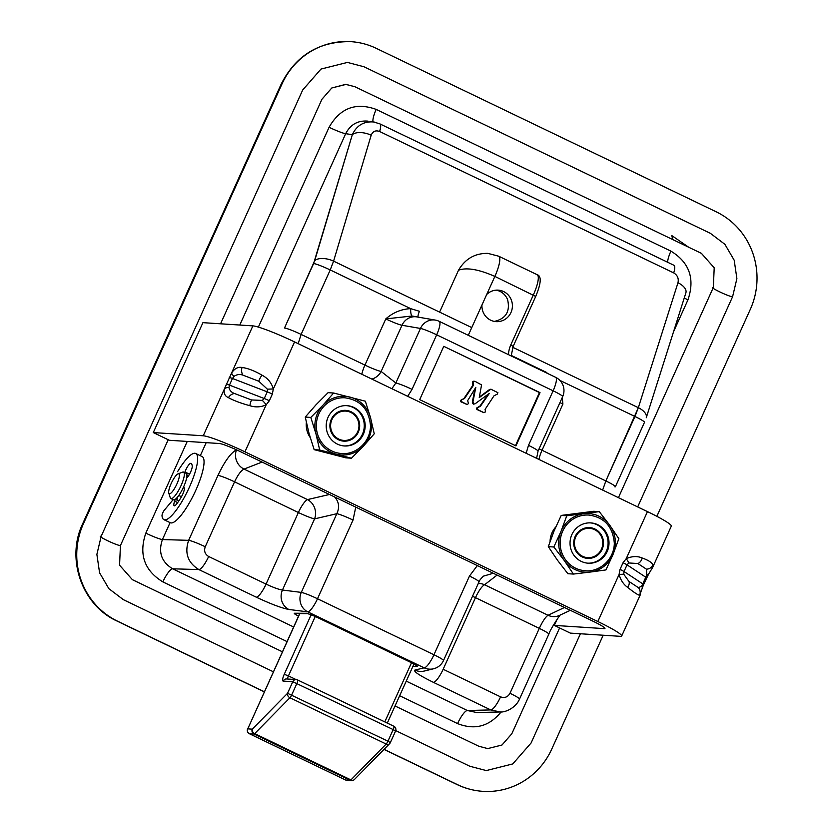 <?xml version="1.0" encoding="UTF-8"?>
<svg xmlns="http://www.w3.org/2000/svg" width="833" height="833" viewBox="0 0 833 833"><rect width="100%" height="100%" fill="white"/><g stroke="black" fill="none" stroke-linecap="round" stroke-linejoin="round"><path stroke-width="1.25" d="M539.44 392.572L443.77 346.33L419.707 399.621L515.95 445.894L540.013 392.614L443.77 346.33L419.707 399.621L515.95 445.894L540.013 392.614L539.44 392.572L515.471 445.665L539.44 392.572M466.563 404.307L460.888 401.787L460.41 400.475L463.929 398.507L472.8 385.377L472.446 382.014L473.342 381.243L475.351 381.524L481.557 384.898L479.256 397.58L490.876 389.188L497.895 392.676L497.311 394.113L493.979 395.831L485.077 409.399L485.629 411.908L483.598 412.47L477.455 409.513L476.976 408.201L480.526 406.098L489.367 393.353L475.081 403.807L473.696 404.067L472.977 401.756L475.81 387.366L467.657 400.621L468.51 403.526L467.563 404.317L466.022 404.015L460.92 401.277L461.513 399.892L464.502 398.538L473.477 385.262L473.029 382.055L473.915 381.275L475.351 381.524L481.557 384.898L479.256 397.58L490.876 389.188L497.895 392.676L497.311 394.113L493.979 395.831L485.077 409.399L485.629 411.908L483.598 412.47L477.455 409.513L476.976 408.201L480.526 406.098L489.367 393.353L475.081 403.807L473.696 404.067L472.977 401.756L475.81 387.366L467.657 400.621L468.51 403.526L467.563 404.317L466.022 404.015L460.92 401.277L461.513 399.892L464.502 398.538L473.477 385.262L473.029 382.055L474.373 381.243L473.342 381.243L472.446 382.014L472.8 385.377L463.929 398.507L460.41 400.475L460.888 401.787L466.563 404.307M479.371 397.029L489.585 389.469L491.054 389.188L489.585 389.469L479.371 397.029M483.817 412.658L476.882 409.472L476.393 408.17L479.943 406.067L488.148 394.248L479.943 406.067L476.393 408.17L476.882 409.472L483.817 412.658M473.519 404.151L472.363 403.266L472.405 401.725L474.956 388.751L472.405 401.725L472.363 403.266L473.519 404.151M415.511 664.817A3.676 3.54 90.2 0 0 417.114 666.358L412.929 666.338L417.114 666.358C417.927 666.171 416.438 665.15 412.668 663.276L315.145 616.378L306.752 613.286A3.676 3.54 -89.8 0 0 308.054 613.619A3.676 3.54 -89.8 0 1 306.752 613.286L294.518 613.244A3.676 3.54 90.2 0 0 295.986 613.577L308.075 613.629L295.986 613.577A3.676 3.54 90.2 0 1 294.518 613.244C293.716 613.39 295.059 614.358 298.547 616.118C295.059 614.358 293.716 613.39 294.518 613.244L306.752 613.286L315.145 616.378L412.668 663.276A3.676 0.895 -64.3 0 1 412.564 663.255A3.676 0.895 -64.3 0 0 412.668 663.276C416.438 665.15 417.927 666.171 417.114 666.358A3.676 3.54 90.2 0 1 415.511 664.817M713.34 287.458L714.204 267.81L701.407 253.347L354.931 86.736L346.028 84.404L331.794 87.975L321.944 99.252L220.558 323.798L321.944 99.252L331.794 87.975L345.643 84.372L354.931 86.736L701.407 253.347L714.204 267.81L713.34 287.458L618.43 497.655L713.34 287.458C707.873 286.614 729.479 297.006 732.592 296.715L637.682 506.912L732.592 296.715C729.479 297.006 707.873 286.614 713.34 287.458M168.204 439.741L120.431 545.542L119.567 565.19L132.364 579.653L282.429 651.812L132.364 579.653L119.567 565.19L120.431 545.542L168.204 439.741M101.178 536.285L302.691 89.995L320.997 69.066L347.465 62.423L363.948 66.744L710.434 233.355L724.908 244.329L734.196 260.219L736.893 278.618L732.592 296.715L736.893 278.618L734.196 260.219L724.908 244.329L710.434 233.355L363.948 66.744L347.465 62.423L320.997 69.066L302.691 89.995L101.178 536.285C95.712 535.442 117.328 545.834 120.431 545.542C117.328 545.834 95.712 535.442 101.178 536.285L96.878 554.382L99.575 572.781L108.863 588.671L123.336 599.645L273.401 671.804L123.336 599.645L108.863 588.671L99.575 572.781L96.878 554.382L101.178 536.285M684.247 297.985A14.682 1.395 -155.7 0 0 687.954 299.849C695.128 278.722 689.453 262.478 670.909 251.118A14.682 3.582 115.7 0 0 667.618 262.239A14.682 3.582 115.7 0 1 670.909 251.118L376.193 109.404C355.837 102.063 340.135 108.019 329.077 127.272L239.789 325.037L329.077 127.272A14.682 1.395 24.3 0 0 345.685 133.686C350.474 124.45 357.919 120.275 368.009 121.139L368.019 121.139C357.919 120.275 350.474 124.45 345.685 133.686A14.682 1.395 24.3 0 1 329.077 127.272C340.135 108.019 355.837 102.063 376.193 109.404L670.909 251.118C689.453 262.478 695.128 278.722 687.954 299.849A14.682 1.395 -155.7 0 1 684.247 297.985M457.577 723.596A14.682 3.582 115.7 0 1 467.365 710.518L406.244 681.134L467.365 710.518L476.778 712.559L467.365 710.518A14.682 3.582 115.7 0 0 457.577 723.596C474.716 730.354 489.231 726.459 501.143 711.923C489.231 726.459 474.716 730.354 457.577 723.596L399.653 695.742L457.577 723.596M188.643 540.336C184.374 553.008 187.779 562.754 198.868 569.574A14.682 3.582 115.7 0 0 208.656 556.496A14.682 3.582 115.7 0 1 198.868 569.574C187.779 562.754 184.374 553.008 188.643 540.336A14.682 1.395 -155.7 0 1 205.241 546.75A14.682 1.395 -155.7 0 0 188.643 540.336L162.425 539.565L170.078 522.624L162.425 539.565L188.643 540.336L217.954 475.414L188.643 540.336M172.65 568.804C161.487 561.983 158.083 552.237 162.425 539.565A14.682 1.395 -155.7 0 1 145.817 533.151A14.682 1.395 -155.7 0 0 162.425 539.565C158.083 552.237 161.487 561.983 172.65 568.804L198.868 569.574L256.262 597.178C270.964 604.06 281.825 608.163 288.864 609.475L307.71 611.839L424.153 667.837L414.907 670.086C413.262 671.367 419.405 675.448 433.368 682.331A14.682 3.582 115.7 0 0 443.156 669.263L500.56 696.857A14.682 3.582 115.7 0 1 490.762 709.935L500.227 711.976C504.86 712.559 515.762 708.165 519.521 699.085A14.682 1.395 24.3 0 0 509.983 693.285A14.682 1.395 24.3 0 1 519.521 699.085L548.832 634.152A14.682 1.395 -155.7 0 0 539.295 628.363L509.983 693.285C507.766 697.138 504.631 698.325 500.56 696.857A14.682 3.582 115.7 0 1 490.762 709.935L500.216 711.976C504.86 712.559 515.762 708.165 519.521 699.085L548.832 634.152A14.682 1.395 -155.7 0 0 539.295 628.363L475.476 597.667A14.682 1.395 24.3 0 1 472.54 596.209A14.682 1.395 24.3 0 0 475.476 597.667L443.156 669.263A14.682 3.582 115.7 0 1 433.368 682.331L490.762 709.935L467.365 710.518L490.762 709.935L433.368 682.331C419.405 675.448 413.262 671.367 414.907 670.086A14.682 14.442 -103.7 0 0 424.341 671.034L424.341 671.034A14.682 14.442 -103.7 0 1 414.907 670.086L424.153 667.837L307.71 611.839A14.682 3.582 115.7 0 0 317.498 598.76L353.036 520.052A14.682 1.395 24.3 0 0 336.834 513.701C339.739 507.37 338.989 501.778 334.595 496.947C338.989 501.778 339.739 507.37 336.834 513.701A14.682 1.395 24.3 0 1 353.036 520.052L355.753 507.12L353.036 520.052L317.498 598.76L433.951 654.759L469.479 576.051A14.682 1.395 24.3 0 1 479.027 581.851C479.214 580.736 480.693 578.831 483.473 576.134L493.271 573.25L483.473 576.134C480.693 578.831 479.214 580.736 479.027 581.851L443.489 660.548A14.682 1.395 24.3 0 0 433.951 654.759A14.682 3.582 115.7 0 1 424.153 667.837A14.682 14.442 -103.7 0 0 433.587 668.774A14.682 14.442 -103.7 0 1 424.153 667.837A14.682 3.582 115.7 0 0 433.951 654.759L469.479 576.051A14.682 1.395 24.3 0 1 479.027 581.851L443.489 660.548A14.682 1.395 24.3 0 0 433.951 654.759L317.498 598.76A14.682 3.582 115.7 0 1 307.71 611.839A14.682 13.692 97.1 0 1 301.296 592.398A14.682 1.395 24.3 0 1 317.498 598.76A14.682 1.395 24.3 0 0 301.296 592.398A14.682 13.692 97.1 0 0 307.71 611.839L288.864 609.475A14.682 13.692 97.1 0 1 282.449 590.035C278.868 589.514 273.411 587.536 266.05 584.1L298.381 512.514A14.682 3.582 115.7 0 1 307.471 499.592A14.682 13.266 76.9 0 1 314.582 518.865A14.682 1.395 24.3 0 1 298.381 512.514L234.562 481.828C237.894 474.82 241.049 470.583 244.027 469.083A14.682 13.651 -111.3 0 1 236.499 449.82A14.682 13.651 -111.3 0 0 244.027 469.083L307.471 499.592L329.472 494.479L307.471 499.592A14.682 13.266 76.9 0 1 314.582 518.865L282.449 590.035C278.868 589.514 273.411 587.536 266.05 584.1A14.682 3.582 115.7 0 1 256.262 597.178C270.964 604.06 281.825 608.163 288.864 609.475A14.682 13.692 97.1 0 1 282.449 590.035L301.296 592.398L336.834 513.701L314.582 518.865A14.682 1.395 24.3 0 1 298.381 512.514A14.682 3.582 115.7 0 1 307.471 499.592L244.027 469.083C241.049 470.583 237.894 474.82 234.562 481.828A14.682 1.395 -155.7 0 0 217.954 475.414C224.556 461.503 230.72 452.965 236.437 449.789C230.72 452.965 224.556 461.503 217.954 475.414A14.682 1.395 -155.7 0 1 234.562 481.828L205.241 546.75L234.562 481.828L298.381 512.514L266.05 584.1A14.682 3.582 115.7 0 1 256.262 597.178L198.868 569.574L172.65 568.804A14.682 3.582 115.7 0 0 162.862 581.882A14.682 3.582 115.7 0 1 172.65 568.804L293.643 626.978L172.65 568.804M538.035 451.163A14.682 1.395 -155.7 0 0 528.497 445.363L553.122 390.802L436.669 334.814L553.122 390.802A14.682 1.395 -155.7 0 1 562.671 396.602A14.682 1.395 -155.7 0 0 553.122 390.802A14.682 3.582 115.7 0 0 555.642 377.328A14.682 3.582 115.7 0 1 553.122 390.802L528.497 445.363A14.682 1.395 -155.7 0 1 538.035 451.163L536.619 458.317L538.035 451.163L562.671 396.602A14.682 14.682 0 0 0 555.642 377.328L439.199 321.33A14.682 3.582 115.7 0 1 436.669 334.814L412.043 389.365L407.691 396.321L412.043 389.365L436.669 334.814A14.682 1.395 24.3 0 0 420.467 328.452L395.842 383.003A14.682 1.395 24.3 0 1 412.043 389.365A14.682 1.395 24.3 0 0 395.842 383.003L391.885 388.719L395.842 383.003L381.139 371.456L395.842 383.003L420.467 328.452A14.682 1.395 24.3 0 1 436.669 334.814A14.682 3.582 115.7 0 0 439.199 321.33A14.682 14.682 0 0 0 435.326 320.091A14.682 13.713 99.8 0 0 420.467 328.452L401.995 325.266A14.682 1.395 24.3 0 1 385.794 318.904L412.012 316.009L385.794 318.904C393.093 312.5 401.391 309.085 410.69 308.647L419.447 311.292A7.341 1.791 -64.3 0 0 418.051 317.113A7.341 1.791 -64.3 0 1 419.447 311.292L410.69 308.647A7.341 1.926 -87.6 0 0 412.012 316.009L415.834 316.655L412.012 316.009A7.341 1.926 -87.6 0 1 410.69 308.647C401.391 309.085 393.093 312.5 385.794 318.904L364.937 365.104A14.682 1.395 -155.7 0 0 381.139 371.456L401.995 325.266A14.682 1.395 24.3 0 1 385.794 318.904L364.937 365.104A14.682 3.582 -64.3 0 0 361.855 374.277A14.682 3.582 -64.3 0 1 364.937 365.104A14.682 1.395 -155.7 0 0 381.139 371.456A14.682 13.755 128.2 0 1 371.882 379.098A14.682 13.755 128.2 0 0 381.139 371.456L401.995 325.266L420.467 328.452A14.682 13.713 99.8 0 1 435.326 320.091L416.854 316.904A14.682 13.713 99.8 0 0 401.995 325.266A14.682 13.713 99.8 0 1 416.854 316.904L435.326 320.091A14.682 14.682 0 0 1 439.199 321.33L555.642 377.328A14.682 14.682 0 0 1 562.671 396.602L538.035 451.163M546.687 373.017A7.341 1.791 115.7 0 1 546.875 372.57L511.17 355.399L546.875 372.57A7.341 1.791 115.7 0 0 546.687 373.017M562.265 397.497L562.9 404.067A14.682 1.395 24.3 0 1 559.953 402.61A14.682 1.395 24.3 0 0 562.9 404.067L542.033 450.257A14.682 3.582 -64.3 0 0 538.961 459.441A14.682 3.582 -64.3 0 1 542.033 450.257L605.851 480.943L602.655 490.075L605.851 480.943L638.338 407.691L512.774 347.309L638.338 407.691L634.954 416.49L559.87 380.389L634.954 416.49L605.851 480.943A14.682 1.395 -155.7 0 1 615.389 486.743A14.682 1.395 -155.7 0 0 605.851 480.943L542.033 450.257A14.682 1.395 -155.7 0 1 539.097 448.8A14.682 1.395 -155.7 0 0 542.033 450.257L562.9 404.067L562.265 397.497M333.585 261.146L330.222 269.954L333.585 261.146L371.185 135.217C372.809 131.281 375.621 130.042 379.629 131.499L673.71 272.901C677.468 275.182 678.895 278.461 677.979 282.741L638.338 407.691A14.682 7.507 -162.4 0 1 646.252 417.76L646.252 417.76A14.682 7.507 -162.4 0 0 638.338 407.691L677.979 282.741A14.682 7.507 -162.4 0 1 685.892 292.81L685.892 292.81A14.682 7.507 -162.4 0 0 677.979 282.741C678.895 278.461 677.468 275.182 673.71 272.901A14.682 3.582 115.7 0 0 673.98 265.3A14.682 3.582 115.7 0 1 673.71 272.901L379.629 131.499A14.682 3.582 115.7 0 0 379.9 123.888A14.682 3.582 115.7 0 1 379.629 131.499C375.621 130.042 372.809 131.281 371.185 135.217A14.682 7.445 16.6 0 0 352.328 134.675A14.682 7.445 16.6 0 1 371.185 135.217L333.585 261.146L471.759 327.588L333.585 261.146A14.682 7.445 16.6 0 0 314.728 260.604A14.682 7.445 16.6 0 1 333.585 261.146M298.162 343.654L301.119 334.418L364.937 365.104L301.119 334.418L330.222 269.954L410.69 308.647L330.222 269.954A14.682 1.395 24.3 0 0 313.614 263.54L284.511 328.004A14.682 1.395 24.3 0 1 301.119 334.418L330.222 269.954A14.682 1.395 24.3 0 0 313.614 263.54L352.328 134.675L345.685 133.686L258.365 327.098L345.685 133.686L352.328 134.675L314.728 260.604L284.511 328.004A14.682 1.395 24.3 0 1 301.119 334.418L298.162 343.654M350.797 412.429A14.682 14.171 93.7 0 0 330.659 427.069A14.682 14.171 93.7 0 0 352.89 437.762A14.682 14.171 93.7 0 0 350.797 412.429A14.682 14.171 93.7 0 0 330.659 427.069A14.682 14.171 93.7 0 0 352.89 437.762A14.682 14.171 93.7 0 0 350.797 412.429M374.673 122.149L373.746 121.993C363.854 121.16 356.722 125.387 352.328 134.675C356.722 125.387 363.854 121.16 373.746 121.993L374.673 122.149M373.017 121.878A14.682 3.582 115.7 0 1 376.193 109.404A14.682 3.582 115.7 0 0 373.017 121.878M716.245 211.832L376.183 48.304A73.419 70.857 93.7 0 0 350.818 41.65A73.419 70.857 93.7 0 0 281.939 84.071L83.435 523.707A73.419 70.857 93.7 0 0 117.526 621.168L264.384 691.786L117.526 621.168A22.022 5.383 115.7 0 1 117.005 621.033A22.022 5.383 115.7 0 0 117.526 621.168A73.419 70.857 93.7 0 1 83.435 523.707A22.022 2.093 -155.7 0 0 82.613 523.895C65.776 558.86 81.998 605.237 117.005 621.033L264.332 691.879L117.005 621.033C81.998 605.237 65.776 558.86 82.613 523.895L281.117 84.258A22.022 2.093 24.3 0 1 281.939 84.071L83.435 523.707A22.022 2.093 -155.7 0 0 82.613 523.895L281.117 84.258A22.022 2.093 24.3 0 1 281.939 84.071A73.419 70.857 93.7 0 1 350.818 41.65A73.419 70.857 93.7 0 1 376.183 48.304L716.245 211.832A73.419 70.857 93.7 0 1 750.335 309.293A73.419 70.857 93.7 0 0 716.245 211.832M384.075 749.336L457.588 784.696A73.419 70.857 93.7 0 0 482.953 791.35A73.419 70.857 93.7 0 0 551.831 748.929L603.175 635.235L551.831 748.929A73.419 70.857 93.7 0 1 482.953 791.35A73.419 70.857 93.7 0 1 457.588 784.696A22.022 5.383 115.7 0 1 457.067 784.561L383.992 749.419L457.067 784.561C465.272 788.487 473.904 790.746 482.953 791.35C473.904 790.746 465.272 788.487 457.067 784.561A22.022 5.383 115.7 0 0 457.588 784.696L384.075 749.336M656.862 516.325L750.335 309.293L656.862 516.325M580.403 633.767L531.079 743.005L512.774 763.934L486.305 770.577L469.822 766.256L395.727 730.624L469.822 766.256L486.305 770.577L512.774 763.934L531.079 743.005L580.403 633.767M559.547 615.379L559.547 615.379A14.682 13.776 -115.3 0 1 548.02 615.264C545.5 616.982 542.595 621.345 539.295 628.363L509.983 693.285C507.766 697.138 504.631 698.325 500.56 696.857L443.156 669.263L475.476 597.667A14.682 3.582 115.7 0 1 484.577 584.756A14.682 14.005 52.3 0 0 478.288 583.485A14.682 14.005 52.3 0 1 484.577 584.756L497.082 575.082L484.577 584.756L548.02 615.264C545.5 616.982 542.595 621.345 539.295 628.363L475.476 597.667A14.682 3.582 115.7 0 1 484.577 584.756L548.02 615.264L564.482 607.486L548.02 615.264A14.682 13.776 -115.3 0 0 559.547 615.379L570.324 610.297L559.547 615.379M395.029 705.967L478.85 746.264L487.742 748.596L501.976 745.025L511.826 733.748L559.599 627.947L511.826 733.748L501.976 745.025L487.742 748.596L478.85 746.264L395.029 705.967M594.627 529.673A14.682 14.171 93.7 0 0 574.489 544.313A14.682 14.171 93.7 0 0 596.709 555.007A14.682 14.171 93.7 0 0 594.627 529.673A14.682 14.171 93.7 0 0 574.489 544.313A14.682 14.171 93.7 0 0 596.709 555.007A14.682 14.171 93.7 0 0 594.627 529.673M187.841 476.799A14.682 3.582 -64.3 0 0 186.613 478.121A7.341 1.791 -64.3 0 0 190.465 472.332A7.341 1.791 -64.3 0 0 192.236 466.043A25.698 6.279 -64.3 0 0 190.934 463.398A7.341 1.791 -64.3 0 0 184.957 471.978L184.728 472.634M177.46 497.155A14.682 3.582 -64.3 0 0 177.158 500.185M178.023 473.883L182.573 472.134A14.682 3.582 115.7 0 1 183.593 472.092A14.682 3.582 115.7 0 1 183.187 480.11A14.682 3.582 115.7 0 1 170.859 498.561A14.682 3.582 115.7 0 1 170.255 497.738L168.787 493.094A11.016 2.686 115.7 0 1 169.547 487.69A11.016 2.686 115.7 0 1 178.023 473.883A11.016 2.686 115.7 0 1 176.44 484.952A11.016 2.686 115.7 0 1 168.787 493.094M173.17 499.602A14.682 3.582 -64.3 0 0 173.431 499.8A14.682 3.582 -64.3 0 0 185.759 481.349A14.682 3.582 -64.3 0 0 186.155 473.331L183.593 472.092M178.783 495.448L180.626 496.333A8.445 2.062 -64.3 0 0 181.969 495.822M188.508 475.851L186.925 475.091M177.596 471.665A36.714 8.965 115.7 0 1 195.703 453.475L202.117 456.567A36.714 8.965 115.7 0 1 194.287 493.532A36.714 8.965 115.7 0 1 170.296 522.728L163.882 519.646A36.714 8.965 115.7 0 1 162.008 515.689A3.676 0.895 -64.3 0 1 164.372 510.119L173.129 499.654M195.703 453.475A36.714 8.965 115.7 0 1 187.873 490.45A36.714 8.965 115.7 0 1 163.882 519.646M177.658 502.601L174.628 501.143A7.341 1.791 -64.3 0 0 174.212 505.787A7.341 1.791 -64.3 0 0 176.44 504.215A25.698 6.279 -64.3 0 0 181.188 497.228A7.341 1.791 -64.3 0 0 183.968 487.565A7.341 1.791 -64.3 0 0 183.229 487.701A14.682 3.582 -64.3 0 0 186.613 478.121M174.628 501.143L175.284 499.29A14.682 3.582 -64.3 0 1 173.431 499.8L170.859 498.561M178.803 500.977L175.284 499.29M184.332 488.232L183.229 487.701M648.553 574.197L643.565 584.62L639.629 595.272C637.943 595.022 633.955 592.398 627.655 587.38C623.532 584.464 620.668 580.164 619.086 574.468L620.044 569.376L623.053 562.712L626.218 558.672C632.028 556.121 637.37 555.903 642.243 558.016C648.553 560.286 652.124 562.639 652.968 565.076L652.645 567.46L648.553 574.197A7.341 2.634 -148.8 0 1 646.783 574.812L646.46 569.178L637.891 563.535L628.8 562.962A7.341 1.447 -128.7 0 0 626.218 558.672L647.46 511.618L294.559 341.915A36.714 3.499 -155.7 0 0 252.878 325.88L202.929 322.663L153.303 432.566L169.338 440.282L219.287 443.5A18.357 1.749 -155.7 0 1 240.133 451.517L593.034 621.22A18.357 1.749 -155.7 0 1 604.956 628.457A18.357 1.749 -155.7 0 1 604.269 628.623L554.32 625.406L570.366 633.122L620.314 636.329A36.714 3.499 -155.7 0 0 621.689 636.016A36.714 3.499 -155.7 0 0 597.834 621.522L244.933 451.83A36.714 3.499 -155.7 0 0 203.252 435.784L153.303 432.566M652.645 567.44L671.315 526.102A36.714 3.499 -155.7 0 0 647.46 511.618M203.252 435.784L224.493 388.73A7.341 3.873 16.7 0 1 228.96 387.564C229.606 390.427 231.48 392.416 234.562 393.53L251.545 399.965L262.301 400.402A7.341 1.447 51.3 0 1 266.185 404.776C261 407.212 255.544 407.524 249.817 405.692C240.852 403.234 233.719 400.558 228.429 397.653C224.775 396.06 223.463 393.082 224.493 388.73L231.626 372.934C234.573 368.53 238.04 366.718 242.049 367.488C247.87 368.259 254.502 370.81 261.937 375.142C267.768 378.172 271.568 382.784 273.318 388.969L294.559 341.915M267.372 389.167L258.792 381.233L242.882 375.121C239.789 374.038 236.843 374.434 234.031 376.329L232.469 378.474L267.258 391.854L267.372 389.167L273.318 388.969L272.349 394.071L269.351 400.735L266.185 404.776L244.933 451.83M252.878 325.88L231.626 372.934A7.341 2.634 31.2 0 0 234.031 376.329M262.301 400.402L264.248 398.518L229.471 385.127L228.96 387.564M641.712 586.036L642.774 583.871L624.021 571.521L623.73 574.197L628.946 581.434L638.526 587.744L641.712 586.036A7.341 3.873 -163.3 0 1 642.17 588.306M310.22 437.564A22.022 21.252 -86.3 0 1 306.357 422.414M550.061 541.46A22.022 21.252 -86.3 0 1 555.83 526.883M623.73 574.197L619.086 574.468L597.834 621.522M646.575 577.967A7.341 0.698 -155.7 0 0 645.783 577.207L646.783 574.812M628.8 562.962L627.03 564.857A7.341 0.698 -155.7 0 0 623.053 562.712M554.32 625.406L557.183 619.065M561.213 515.419L593.721 511.285L599.26 511.639L566.763 515.783L561.213 515.419L554.07 530.985L548.301 546.635L553.841 546.989L560.984 531.433L566.763 515.783M585.255 570.74A27.895 26.927 -86.3 0 1 585.245 570.74A27.895 26.927 -86.3 0 1 560.109 543.741A27.895 26.927 -86.3 0 1 583.86 515.211A27.895 26.927 -86.3 0 1 588.827 515.054A27.895 26.927 -86.3 0 1 588.837 515.054L588.858 515.054A27.895 26.927 93.7 0 0 583.902 515.211A27.895 26.927 93.7 0 0 560.151 543.741A27.895 26.927 93.7 0 0 585.276 570.74L585.245 570.74M599.26 511.639L609.746 525.217A29.363 28.343 -86.3 0 1 613.078 554.361L605.935 569.928L590.368 572.042A29.363 28.343 -86.3 0 1 564.316 560.578A29.363 28.343 -86.3 0 1 560.984 531.433A29.363 28.343 93.7 0 1 583.694 513.753A29.363 28.343 -86.3 0 1 609.746 525.217L618.846 538.712L613.078 554.361A29.363 28.343 -86.3 0 1 590.368 572.042L573.427 574.072L564.316 560.578L553.841 546.989M548.301 546.635L557.402 560.13L567.887 573.708L573.427 574.072M591.815 563.098A20.19 19.482 -86.3 0 1 588.223 563.212A20.19 19.482 -86.3 0 1 570.043 543.668A20.19 19.482 -86.3 0 1 587.234 523.02A20.19 19.482 -86.3 0 1 590.816 522.905A20.19 19.482 -86.3 0 1 609.006 542.45A20.19 19.482 -86.3 0 1 591.815 563.098M333.627 393.02L365.354 401.204L370.487 417.541L374.246 433.795L363.521 446.04A29.363 28.343 -86.3 0 1 336.24 454.152A29.363 28.343 93.7 0 1 315.936 433.764A29.363 28.343 -86.3 0 1 322.902 405.265L333.627 393.02L328.087 392.666L315.988 404.817L305.253 417.073L310.803 417.427L315.936 433.764L319.695 450.007L314.145 449.653L345.872 457.838L351.422 458.202L319.695 450.007M305.253 417.073L309.012 433.316L314.145 449.653M341.436 453.496A27.895 26.927 -86.3 0 1 341.415 453.496A27.895 26.927 -86.3 0 1 317.3 433.358A27.895 26.927 -86.3 0 1 344.997 397.81A27.895 26.927 -86.3 0 1 345.018 397.81A27.895 26.927 93.7 0 0 317.331 433.358A27.895 26.927 93.7 0 0 341.457 453.496L341.415 453.496M310.803 417.427L322.902 405.265A29.363 28.343 -86.3 0 1 350.183 397.154A29.363 28.343 -86.3 0 1 370.487 417.541A29.363 28.343 -86.3 0 1 363.521 446.04L351.422 458.202M364.448 420.238A20.19 19.482 -86.3 0 1 344.404 445.967A20.19 19.482 -86.3 0 1 326.942 431.39A20.19 19.482 -86.3 0 1 346.997 405.661A20.19 19.482 -86.3 0 1 364.448 420.238M586.859 527.695A15.421 14.879 -86.3 0 1 589.597 527.612A15.421 14.879 -86.3 0 1 603.456 543.959A15.421 14.879 -86.3 0 1 587.619 558.381A15.421 14.879 -86.3 0 1 573.729 543.47A15.421 14.879 -86.3 0 1 586.859 527.695M587.765 563.17A20.19 19.482 93.7 0 0 608.048 544.251A20.19 19.482 93.7 0 0 590.358 522.885M330.462 430.015A15.421 14.879 -86.3 0 1 345.778 410.367A15.421 14.879 -86.3 0 1 359.637 426.715A15.421 14.879 -86.3 0 1 343.8 441.146A15.421 14.879 -86.3 0 1 330.462 430.015M343.946 445.926A20.19 19.482 93.7 0 0 364.229 427.006A20.19 19.482 93.7 0 0 346.538 405.64M496.312 290.134C501.57 291.321 505.319 294.434 507.557 299.474C510.379 311.417 505.964 318.727 494.333 321.413M486.711 294.466L481.963 304.972A15.785 15.233 93.7 0 0 496.156 321.642A15.785 15.233 93.7 0 0 511.223 299.713A15.785 15.233 93.7 0 0 498.186 290.134A15.785 15.233 93.7 0 0 486.711 294.466L494.864 276.41C478.663 269.298 466.542 267.237 458.504 270.236L439.595 312.125M513.055 346.361L510.806 344.872L533.359 294.913A22.022 5.383 115.7 0 0 537.15 274.692L498.644 256.189L487.846 253.378C474.997 253.201 465.22 258.813 458.504 270.236M526.133 453.277L528.497 445.363L526.133 453.277M469.479 576.051L477.33 565.576L469.479 576.051M673.501 331.857L687.954 299.849L673.501 331.857M644.492 422.289A14.682 1.395 -155.7 0 0 634.954 416.49A14.682 1.395 -155.7 0 1 644.492 422.289L615.389 486.743A14.682 1.395 -155.7 0 1 614.91 486.878A14.682 1.395 -155.7 0 0 615.389 486.743L644.492 422.289M208.656 556.496L266.05 584.1L208.656 556.496C204.949 554.226 203.814 550.977 205.241 546.75C203.814 550.977 204.949 554.226 208.656 556.496M187.238 441.438L145.817 533.151C138.642 554.278 144.328 570.522 162.862 581.882L287.041 641.597L162.862 581.882C144.328 570.522 138.642 554.278 145.817 533.151L187.238 441.438M200.295 455.693L206.188 442.656L200.295 455.693M315.041 616.358A3.676 0.895 -64.3 0 0 315.145 616.378A3.676 0.895 -64.3 0 1 315.041 616.358L412.564 663.255L315.041 616.358M262.072 462.065L244.027 469.083L262.072 462.065M311.188 614.671L284.251 674.303L288.426 675.907L315.27 616.462M284.251 674.303A7.341 1.791 -64.3 0 0 283.168 681.092A3.676 3.54 -86.3 0 1 286.614 678.968L296.215 679.593A3.676 3.54 -86.3 0 1 297.485 679.926A3.676 0.895 -64.3 0 1 297.568 679.947L393.822 726.22A3.676 0.895 -64.3 0 0 393.728 726.199L297.641 679.999M296.048 679.582L288.426 675.907A3.676 0.895 -64.3 0 0 287.624 679.041M384.804 721.888L411.512 662.745M345.549 779.948A3.676 0.895 -64.3 0 0 345.622 780.011A3.676 0.895 -64.3 0 0 345.705 780.032L350.245 780.323L254.003 734.04A3.676 0.895 -64.3 0 0 254.69 733.623L289.926 697.762A3.676 0.895 -64.3 0 0 291.706 694.909L296.944 683.31A3.676 0.895 -64.3 0 0 297.568 679.947A3.676 3.676 0 0 0 296.215 679.593A3.676 3.54 -86.3 0 0 292.779 681.706L283.168 681.092M249.296 733.665A3.676 0.895 -64.3 0 0 249.369 733.727L345.622 780.011A3.676 3.676 0 0 0 346.976 780.365A3.676 3.54 -86.3 0 1 345.705 780.032L249.463 733.748L254.003 734.04A3.676 3.54 -86.3 0 1 252.295 729.167L287.541 693.306L292.779 681.706L393.186 729.593A3.676 0.895 -64.3 0 0 393.822 726.22A3.676 3.676 0 0 1 395.571 731.041L393.186 729.593L387.949 741.193L287.541 693.306A3.676 2.895 44.5 0 0 289.926 697.762L386.168 744.046A3.676 0.895 -64.3 0 0 387.949 741.193L390.333 742.64L395.571 731.041M353.744 780.011A3.676 3.54 -86.3 0 1 350.245 780.323A3.676 0.895 -64.3 0 0 350.932 779.907L254.69 733.623A3.676 2.895 44.5 0 1 252.295 729.167L247.755 728.875L299.807 613.598M346.976 780.365L351.516 780.656A3.676 3.676 0 0 0 354.369 779.563A3.676 2.895 44.5 0 1 350.932 779.907L386.168 744.046A3.676 2.895 44.5 0 0 389.605 743.702A3.676 3.676 0 0 0 390.333 742.64M247.62 728.906A3.676 3.676 0 0 0 249.369 733.727A3.676 0.895 -64.3 0 0 249.463 733.748A3.676 3.54 -86.3 0 1 247.755 728.875L299.682 613.598M189.528 474.175L184.957 471.978M604.269 628.623L604.623 627.843M242.049 367.488A7.341 5.425 92.6 0 0 242.882 375.121M258.792 381.233A7.341 1.51 -56.4 0 1 261.937 375.142M251.545 399.965A7.341 0.927 101.1 0 0 249.817 405.692M228.429 397.653A7.341 5.675 -56.3 0 1 234.562 393.53M269.351 400.735A7.341 0.698 24.3 0 0 264.248 398.518L267.258 391.854A7.341 0.698 24.3 0 1 272.349 394.071M229.231 377.474A7.341 0.698 24.3 0 1 232.469 378.474L229.471 385.127A7.341 0.698 24.3 0 0 226.232 384.138M643.565 584.62A7.341 0.698 -155.7 0 0 642.774 583.871L645.783 577.207L627.03 564.857L624.021 571.521A7.341 0.698 -155.7 0 0 620.044 569.376M652.968 565.076A7.341 6.935 169.1 0 1 646.46 569.178M637.891 563.535A7.341 4.696 -74.4 0 0 642.243 558.016M628.946 581.434A7.341 4.155 133.3 0 1 627.655 587.38M639.629 595.272A7.341 7.205 -104.9 0 0 638.526 587.744M336.834 513.701L314.582 518.865L282.449 590.035L301.296 592.398L336.834 513.701M481.963 304.972L468.271 335.314M510.806 344.872A25.698 24.803 93.7 0 0 508.484 354.65M535.609 296.402L494.864 276.41A22.022 5.383 115.7 0 0 498.644 256.189M688.641 247.203L671.825 235.604L672.731 239.55L671.825 235.604L688.641 247.203M685.892 292.81L646.252 417.76L685.892 292.81M476.788 712.559L500.227 711.976L476.788 712.559M560.765 614.66C561.744 612.182 550.446 628.665 548.832 634.152C550.446 628.665 561.744 612.182 560.765 614.66M153.001 613.911L168.058 621.147L153.001 613.911M433.587 668.774L424.341 671.034L433.587 668.774A14.682 14.682 0 0 0 443.489 660.548A14.682 14.682 0 0 1 433.587 668.774M673.98 265.3L379.9 123.888L373.746 121.993L379.9 123.888L673.98 265.3M281.117 84.258C295.746 55.436 318.987 41.233 350.818 41.65C318.987 41.233 295.746 55.436 281.117 84.258M387.303 723.086L414.001 663.963M354.369 779.563L389.605 743.702M640.348 594.679L621.689 636.016M585.276 570.74C598.552 572.375 614.067 560.422 614.327 543.293C612.953 526.727 604.466 517.314 588.858 515.054M345.039 397.81L344.997 397.81C360.647 400.069 369.134 409.482 370.508 426.048C370.248 443.177 354.733 455.13 341.457 453.496M537.15 274.692C541.648 276.025 541.179 283.251 535.744 296.371L513.19 346.33L511.17 355.941"/></g></svg>
